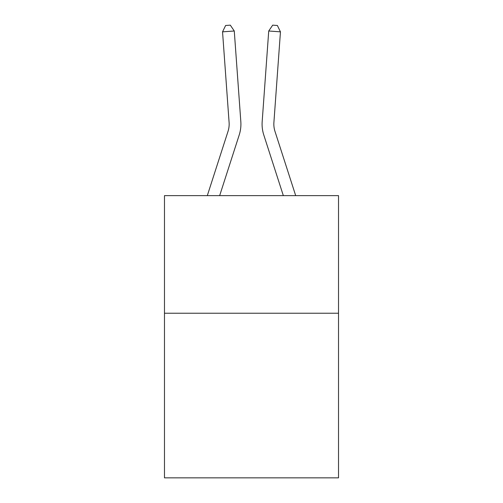 <?xml version="1.0" encoding="UTF-8"?>
<svg xmlns="http://www.w3.org/2000/svg" width="503" height="503" viewBox="0 0 503 503"><rect width="100%" height="100%" fill="white"/><g stroke="black" fill="none" stroke-linecap="round" stroke-linejoin="round"><path stroke-width="0.75" d="M338.519 313.224L338.519 477.85L164.481 477.85L164.481 195.636L338.519 195.636L338.519 313.224L164.481 313.224M228.022 131.358A23.515 23.515 -45 0 0 229.098 122.443A23.515 23.515 -45 0 1 228.022 131.358A23.515 23.515 -45 0 0 229.098 122.443A23.515 23.515 -45 0 1 228.022 131.358A23.515 23.515 -45 0 0 229.098 122.443A23.515 23.515 -45 0 1 228.022 131.358A23.515 23.515 -45 0 0 229.098 122.443A23.515 23.515 -45 0 1 228.022 131.358A23.515 23.515 -45 0 0 229.098 122.443A23.515 23.515 -45 0 1 228.022 131.358A23.515 23.515 -45 0 0 229.098 122.443A23.515 23.515 -45 0 1 228.022 131.358A23.515 23.515 -45 0 0 229.098 122.443A23.515 23.515 -45 0 1 228.022 131.358A23.515 23.515 -45 0 0 229.098 122.443A23.515 23.515 -45 0 1 228.022 131.358A23.515 23.515 -45 0 0 229.098 122.443A23.515 23.515 -45 0 1 228.022 131.358A23.515 23.515 -45 0 0 229.098 122.443A23.515 23.515 -45 0 1 228.022 131.358A23.515 23.515 -45 0 0 229.098 122.443A23.515 23.515 -45 0 1 228.022 131.358A23.515 23.515 -45 0 0 229.098 122.443A23.515 23.515 -45 0 1 228.022 131.358A23.515 23.515 -45 0 0 229.098 122.443A23.515 23.515 -45 0 1 228.022 131.358A23.515 23.515 -45 0 0 229.098 122.443A23.515 23.515 -45 0 1 228.022 131.358A23.515 23.515 -45 0 0 229.098 122.443A23.515 23.515 -45 0 1 228.022 131.358A23.515 23.515 -45 0 0 229.098 122.443A23.515 23.515 -45 0 1 228.022 131.358L207.305 195.636L228.022 131.358A23.515 23.515 -34.3 0 0 229.098 122.443L222.546 31.84L234.272 30.997L240.824 121.594A35.279 35.279 135 0 1 239.214 134.967L219.66 195.636M274.978 131.358A23.515 23.515 -158.7 0 1 273.902 122.443A23.515 23.515 -158.7 0 0 274.978 131.358A23.515 23.515 -158.7 0 1 273.902 122.443A23.515 23.515 -158.7 0 0 274.978 131.358A23.515 23.515 -158.7 0 1 273.902 122.443A23.515 23.515 -158.7 0 0 274.978 131.358A23.515 23.515 -158.7 0 1 273.902 122.443A23.515 23.515 -158.7 0 0 274.978 131.358A23.515 23.515 -158.7 0 1 273.902 122.443A23.515 23.515 -158.7 0 0 274.978 131.358A23.515 23.515 -158.7 0 1 273.902 122.443A23.515 23.515 -158.7 0 0 274.978 131.358A23.515 23.515 -158.7 0 1 273.902 122.443A23.515 23.515 -158.7 0 0 274.978 131.358A23.515 23.515 -158.7 0 1 273.902 122.443A23.515 23.515 -158.7 0 0 274.978 131.358A23.515 23.515 -158.7 0 1 273.902 122.443A23.515 23.515 -158.7 0 0 274.978 131.358A23.515 23.515 -158.7 0 1 273.902 122.443A23.515 23.515 -158.7 0 0 274.978 131.358A23.515 23.515 -158.7 0 1 273.902 122.443A23.515 23.515 -158.7 0 0 274.978 131.358A23.515 23.515 -158.7 0 1 273.902 122.443A23.515 23.515 -158.7 0 0 274.978 131.358A23.515 23.515 -158.7 0 1 273.902 122.443A23.515 23.515 -158.7 0 0 274.978 131.358A23.515 23.515 -158.7 0 1 273.902 122.443A23.515 23.515 -158.7 0 0 274.978 131.358A23.515 23.515 -158.7 0 1 273.902 122.443A23.515 23.515 -158.7 0 0 274.978 131.358A23.515 23.515 -158.7 0 1 273.902 122.443A23.515 23.515 -158.7 0 0 274.978 131.358L295.695 195.636L274.978 131.358A23.515 23.515 34.3 0 1 273.902 122.443L280.454 31.84L268.728 30.997L262.176 121.594A35.279 35.279 21.3 0 0 263.786 134.967L283.34 195.636L263.786 134.967M268.728 30.997L262.176 121.594L268.728 30.997L262.176 121.594L268.728 30.997L262.176 121.594L268.728 30.997L262.176 121.594L268.728 30.997L262.176 121.594L268.728 30.997L262.176 121.594L268.728 30.997L262.176 121.594L268.728 30.997L262.176 121.594L268.728 30.997L262.176 121.594L268.728 30.997L262.176 121.594L268.728 30.997L262.176 121.594L268.728 30.997L262.176 121.594L268.728 30.997L262.176 121.594L268.728 30.997L262.176 121.594L268.728 30.997L262.176 121.594L268.728 30.997L262.176 121.594L268.728 30.997L272.689 25.15L277.379 25.49L280.454 31.84M222.546 31.84L225.621 25.49L230.311 25.15L234.272 30.997"/></g></svg>
